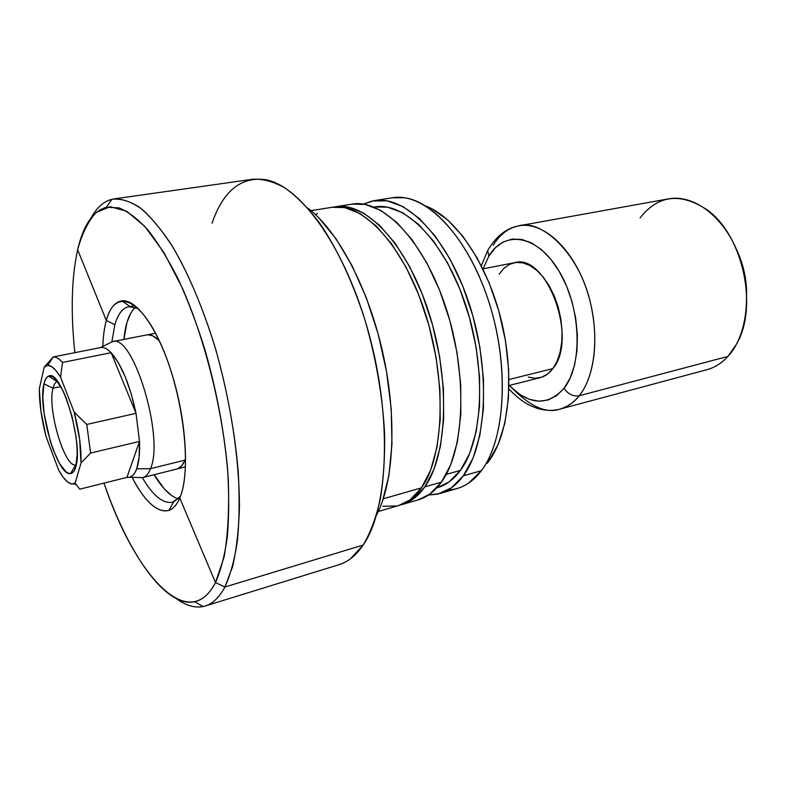 <?xml version="1.0" encoding="UTF-8"?>
<svg xmlns="http://www.w3.org/2000/svg" width="786" height="786" viewBox="0 0 786 786"><rect width="100%" height="100%" fill="white"/><g stroke="black" fill="none" stroke-linecap="round" stroke-linejoin="round"><path stroke-width="1.18" d="M106.307 320.482C109.676 308.397 114.923 301.853 122.066 300.851C137.069 298.916 159.067 330.366 172.871 377.005C186.734 423.556 189.338 475.923 179.768 498C169.894 522.13 148.957 510.772 132.097 477.348C145.037 502.048 157.318 513.062 168.951 510.379C173.293 508.847 176.899 504.72 179.768 498L215.482 582.583L179.768 498C191.971 470.873 183.708 396.39 162.073 346.872C140.615 296.97 114.648 288.216 106.307 320.482L77.647 249.722C71.526 277.782 70.602 312.101 74.857 352.678C70.602 312.101 71.526 277.782 77.647 249.722C83.287 225.258 92.876 211.1 106.434 207.239L119.02 207.887C128.167 211.581 137.786 218.94 147.906 229.954C158.153 243.071 168.263 259.478 178.265 279.197C187.982 300.566 196.883 324.068 204.95 349.691C216.376 389.846 223.922 429.588 227.576 468.937C229.129 493.883 229.04 516.5 227.331 536.799C224.727 555.378 220.787 570.646 215.482 582.583C209.705 593.597 202.778 599.973 194.712 601.722C165.61 608.128 128.265 553.924 103.988 483.125C134.573 574.389 188.444 635.098 215.482 582.583L224.904 587.014L215.482 582.583L224.089 557.087C227.94 535.148 229.335 509.122 228.274 478.998C224.049 416.295 206.472 343.286 182.529 288.413L163.95 252.62L144.948 226.565L126.723 211.238L110.256 206.728L96.305 212.416C88.386 220.827 82.166 233.265 77.647 249.722L106.307 320.482L114.864 324.667L106.307 320.482C104.332 327.742 103.163 336.398 102.809 346.439C103.163 336.398 104.332 327.742 106.307 320.482M138.415 308.643L129.867 306.501C123.107 307.365 118.106 313.418 114.864 324.667C117.929 314.017 122.587 308.014 128.855 306.648L138.415 308.643M177.852 468.692L181.812 465.666L185.015 460.105L150.49 468.692L136.735 468.8C134.946 473.703 132.559 476.532 129.582 477.289L142.747 477.593C145.95 476.807 148.534 473.84 150.49 468.692L185.015 460.105L185.653 458.415C183.482 464.526 180.544 468.063 176.821 469.026L176.899 469.006M171.721 495.632L164.245 488.813L154.164 474.724C162.299 488.342 170.346 496.398 178.294 498.874M180.426 496.359L172.625 502.244C163.115 503.964 153.005 495.779 142.295 477.682C153.447 496.487 163.881 504.573 173.598 501.94L180.426 496.359M176.486 598.736C185.81 605.544 194.653 608.148 203.024 606.566C211.493 604.856 218.783 598.333 224.904 587.014C219.323 597.38 212.731 603.717 205.136 606.026C196.176 608.58 186.626 606.144 176.486 598.736M205.136 606.026L339.002 564.692C348.07 561.931 356.127 555.378 363.191 545.042L224.904 587.014L363.191 545.042L350.428 558.826M378.331 511.46L398.856 505.486C407.374 503.011 414.92 497.135 421.473 487.841L383.322 498.766L421.473 487.841L410.066 499.867L398.708 505.526M402.127 504.533L418.339 499.808C427.014 497.292 434.707 491.397 441.427 482.132L424.823 486.878C418.24 496.172 410.675 502.058 402.127 504.533L413.377 498.904L424.823 486.878L441.427 482.132L429.765 494.148L418.191 499.857M436.829 487.821L437.576 487.615C446.163 485.139 453.787 479.391 460.449 470.352L446.232 474.38L460.449 470.352L449.071 481.946L437.458 487.644M439.698 493.588L457.373 488.45C466.344 485.846 474.351 479.922 481.376 470.686L463.288 475.864C456.401 485.119 448.541 491.024 439.698 493.588L428.488 495.042L437.773 494.099L451.361 487.88L463.288 475.864L481.376 470.686L468.466 483.223C462.099 487.418 455.34 489.658 448.187 489.933M487.094 463.357L488.627 461.402C509.122 434.54 515.164 376.307 501.124 319.725C487.153 263.114 455.428 217.142 425.786 206.001M432.133 208.919L447.804 220.011L463.023 236.498L477.063 257.798L489.216 283.039L498.835 311.079L505.437 340.564L508.68 370.029L508.444 398.04L504.818 423.29L498.069 444.68L488.627 461.402M392.312 197.767L404.594 197.767C436.259 202.012 473.693 248.003 491.564 310.814C509.554 373.556 504.15 441.054 481.376 470.686C505.82 439.148 509.829 364.026 487.782 298.572C465.911 232.98 423.909 192.02 392.322 197.767L374.146 200.646C405.242 194.957 446.89 236.37 468.8 302.561C490.877 368.605 487.271 444.267 463.288 475.864L472.966 458.258L479.814 435.591L483.419 408.74L483.469 378.852L479.902 347.353L472.848 315.815L462.649 285.799L449.867 258.791L435.159 236.016L419.302 218.439L403.051 206.63L387.134 200.843L372.2 201.01L363.378 204.114L374.146 200.646M374.657 206.973L387.596 207.18L402.825 212.829L418.358 224.207L433.499 241.086L447.519 262.878L459.702 288.688L469.419 317.338L476.149 347.441L479.568 377.496L479.548 406.038L476.149 431.72L469.645 453.434L460.449 470.352C483.321 439.846 486.593 367.396 465.43 304.3C444.434 241.076 404.594 201.452 374.775 206.954L374.008 207.082M352.02 204.144L364.93 204.37L380.601 210.284L396.645 222.271L412.345 240.084L426.945 263.123L439.679 290.447L449.887 320.786L457.02 352.649L460.714 384.442L460.832 414.586L457.452 441.644L450.84 464.447L441.427 482.132C464.821 450.466 467.935 374.156 445.819 307.385C423.88 240.477 382.674 198.524 352.167 204.124L335.494 206.757C365.529 201.226 406.382 243.601 428.36 311.06C450.506 378.371 447.765 455.173 424.823 486.878L434.029 469.154L440.455 446.242L443.668 419.026L443.412 388.687L439.62 356.667L432.438 324.559L422.22 293.974L409.516 266.415L395.014 243.169L379.442 225.179L363.564 213.055L348.08 207.052L335.494 206.757M429.018 325.699L436.034 357.08L429.018 325.699M397.009 505.968L382.9 506.223M315.658 214.725L317.387 213.428M331.987 207.317L344.681 207.602L360.116 213.615L375.963 225.759L391.516 243.788L406.008 267.083L418.692 294.691L428.91 325.325L436.102 357.483L439.924 389.551L440.199 419.921L437.016 447.175L430.64 470.097L421.473 487.841C444.326 456.126 446.979 379.225 424.833 311.796C402.854 244.23 362.071 201.766 332.134 207.288L311.02 210.628M318.684 217.663L335.848 238.541L352.04 265.678L366.384 297.953L378.095 333.814L386.515 371.454L391.212 408.897L391.978 444.198L388.903 475.648L382.271 501.851M212.043 223.195C223.175 190.939 241.017 176.437 265.58 179.68C300.92 185.879 345.899 248.582 369.076 334.237C392.391 419.803 388.156 509.249 363.191 545.042C370.314 533.026 375.993 517.895 380.237 499.641C383.519 479.794 384.973 457.786 384.6 433.617C382.566 395.584 375.875 357.217 364.517 318.526C352.148 280.72 337.273 249.015 319.873 223.411C308.299 208.202 296.705 196.402 285.102 188.011C273.705 181.654 262.917 178.727 252.748 179.237L114.029 198.907C122.606 198.671 131.881 202.081 141.853 209.115C152.111 218.292 162.525 231.094 173.107 247.502C189.161 275.09 203.368 309.055 215.728 349.416C227.252 390.691 234.749 431.376 238.227 471.472C239.632 496.89 239.376 519.91 237.46 540.532C234.641 559.396 230.455 574.89 224.904 587.014L232.568 566.726C236.458 549.866 238.757 529.961 239.455 506.999C239.445 459.044 230.514 400.212 214.696 345.948C202.287 305.921 187.156 270.856 171.151 244.318C160.423 228.274 149.91 215.963 139.603 207.376C129.611 200.99 120.376 198.298 111.887 199.31C103.644 201.452 96.757 207.583 91.225 217.712C97.238 206.679 104.843 200.41 114.029 198.907M376.465 515.213C393.943 482.555 397.352 417.769 382.743 352.531C368.153 287.283 337.449 230.131 307.719 208.035M135.418 307.287C129.287 312.907 125.436 323.616 123.883 339.414L126.998 322.358L130.859 313.005M111.887 341.782L114.864 324.667L111.887 341.782M147.886 334.767L152.759 335.819L159.322 340.741C154.754 336.143 150.588 334.197 146.805 334.905L146.884 334.895M57.584 381.515L57.182 381.623C55.315 382.291 53.929 384.482 53.026 388.196L43.937 383.853C44.949 379.5 46.521 376.916 48.653 376.101C61.092 368.29 83.876 443.992 75.711 467.061L77.215 454.18L76.93 445.78L75.967 436.495L72.135 416.855L66.358 398.512L63.027 390.789L56.179 379.785L52.947 376.887L50.009 375.885L47.465 376.769L45.421 379.461L43.937 383.853L42.798 396.891L44.163 413.858L50.314 441.339L53.183 449.759L59.589 463.642L66.112 471.924L69.109 473.496L71.781 473.211L74.022 471.05L75.711 467.061C74.503 471.158 72.754 473.339 70.475 473.594C57.398 476.611 37.325 407.924 43.937 383.853L53.026 388.196C53.998 384.226 55.511 381.996 57.555 381.515L57.555 381.515M60.827 386.555L53.026 388.196L60.827 386.555M129.582 477.289L126.949 477.387L79.759 489.177L75.132 483.203L71.565 483.98L67.488 481.906L63.106 477.161L58.616 470.018L46.06 436.594L40.98 411.589L39.31 388.824L44.222 367.121L47.543 365.372L51.512 366.502L55.944 370.53L60.62 377.3L74.179 412.169L79.612 439.089L81.046 462.944L75.132 483.203L81.046 462.944L90.587 453.05L139.505 441.457L136.027 413.328L86.774 424.45L90.587 453.05L139.505 441.457C139.937 453.168 139.014 462.276 136.735 468.8L150.49 468.692C148.544 473.801 145.99 476.758 142.816 477.574L185.486 466.845M508.984 385.504L540.139 377.673C545.003 376.425 549.247 373.409 552.863 368.605L508.984 379.52L552.863 368.605L557.087 361.265L560.104 352.236L561.784 341.861L562.029 330.562L560.821 318.821L558.207 307.13L554.297 295.988L549.257 285.878L543.322 277.203L536.74 270.315L529.793 265.471L522.769 262.838L515.96 262.465L509.613 264.312L503.954 268.281L499.198 274.167M564.063 388.304C547.655 406.244 529.351 405.301 509.171 385.454L519.89 394.552L529.371 399.347L538.901 401.214L548.097 400.005L556.606 395.682L564.063 388.304C568.072 394.179 573.122 396.655 579.213 395.741C573.122 396.655 568.072 394.179 564.063 388.304C583.035 364.743 581.109 307.719 559.19 271.337C537.536 234.592 504.386 229.591 488.902 256.049L487.684 250.508L488.902 256.049L495.445 247.678L503.256 241.931L512.099 239.101L521.639 239.396L531.523 242.894L541.358 249.535L550.711 259.134L559.19 271.337L566.382 285.642L571.972 301.46L575.686 318.084L577.376 334.767L576.963 350.782L574.497 365.431L570.125 378.105L564.063 388.304M515.066 390.976C532.122 407.443 547.076 413.495 559.917 409.133C568.258 406.411 574.694 401.951 579.213 395.741C573.623 402.707 567.187 407.168 559.917 409.133C552.411 411.098 544.59 410.734 536.465 408.042C528.457 405.075 521.354 401.833 508.906 389.031M559.917 409.133L706.811 369.725C714.7 367.593 721.754 363.152 727.983 356.402L579.213 395.741L727.983 356.402C747.624 335.249 752.585 290.82 738.25 253.799C724.053 216.69 693.714 194.024 668.572 198.858L518.898 225.808C542.045 221.298 571.098 246.332 585.57 286.497C600.15 326.563 596.888 373.94 579.213 395.741C589.264 383.863 601.654 351.332 590.217 301.736C578.132 250.744 539.746 218.872 518.898 225.808C508.404 227.911 499.827 234.415 493.156 245.34M111.121 352.698C107.495 348.935 104.174 347.186 101.168 347.471L53.202 356.962C55.963 356.736 59.058 358.563 62.487 362.454L111.121 352.698C121.653 364.773 129.955 384.983 136.027 413.328L139.505 441.457L126.949 477.387L79.759 489.177L75.132 483.203L74.169 483.724C69.62 485.129 64.432 480.56 58.616 470.018L46.06 436.594C41.55 419.193 39.3 403.267 39.31 388.824L44.222 367.121L47.681 365.362C51.483 365.235 55.796 369.214 60.62 377.3L62.487 362.454L111.121 352.698L136.027 413.328L86.774 424.45L74.179 412.169L60.62 377.3L62.487 362.454C59.058 358.563 55.963 356.736 53.202 356.962L44.222 367.121L53.202 356.962L101.168 347.471C104.174 347.186 107.495 348.935 111.121 352.698L136.027 413.328L131.35 394.267L125.259 376.848L118.303 362.592L111.121 352.698M737.288 251.255L742.348 264.646L745.501 278.775L746.641 293.04M640.099 217.899C657.98 195.134 680.185 192.354 706.693 209.538C742.456 234.248 758.559 306.216 736.737 343.806L727.983 356.402M746.641 293.954C746.572 278.725 743.33 264.224 736.904 250.42M490.061 246.617L487.684 250.508M483.076 268.851L488.902 256.049M528.3 377.074L535.099 378.253L541.633 377.231L547.645 373.989L552.863 368.605C578.496 338.776 546.496 252.522 514.408 262.701L482.889 268.891M108.979 343.354L112.408 341.664C132.922 332.812 164.755 437.262 150.49 468.692C164.785 437.203 132.824 332.576 112.329 341.684L108.979 343.354M99.979 347.707L101.168 347.471L99.979 347.707M139.505 441.457L126.949 477.387L129.877 477.2L132.529 475.707L134.828 472.887L136.735 468.8L139.142 457.088L139.505 441.457M76.242 464.89L76.213 464.899C65.002 469.203 47.022 409.074 53.026 388.196C47.121 408.74 64.501 467.857 75.829 464.968L76.213 464.899M90.587 453.05L86.774 424.45L74.179 412.169C79.111 431.121 81.4 448.049 81.046 462.944L90.587 453.05M122.066 300.851L129.867 306.501M203.024 606.566L194.712 601.722M111.887 199.31L106.434 207.239M134.858 305.538L129.818 306.471M173.598 501.94L168.951 510.379M57.182 381.623L48.653 376.101M518.898 225.808C506.489 228.038 496.084 236.291 487.674 250.587L481.317 265.737M155.579 333.185L112.408 341.664M112.329 341.684L100.549 347.569M75.829 464.968L70.475 473.594M53.271 356.952L47.681 365.362M74.169 483.724L76.046 484.854"/></g></svg>
